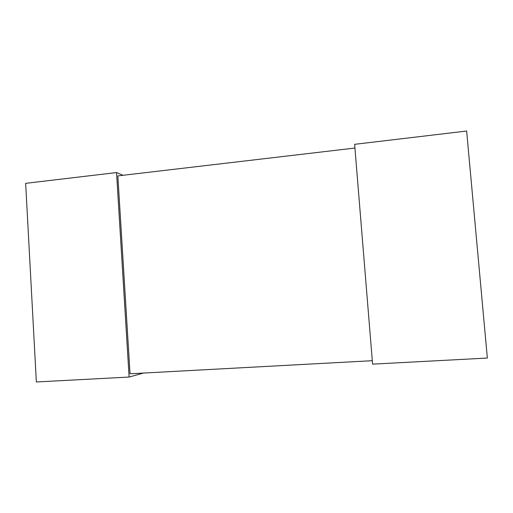 <?xml version="1.0" encoding="UTF-8"?>
<svg xmlns="http://www.w3.org/2000/svg" width="513" height="513" viewBox="0 0 513 513"><rect width="100%" height="100%" fill="white"/><g stroke="black" fill="none" stroke-linecap="round" stroke-linejoin="round"><path stroke-width="0.77" d="M354.938 148.045L117.843 175.901L130.039 373.785L372.31 360.697M122.998 175.299L116.534 172.567L25.65 183.346L36.352 381.961L129.116 377.049L143.473 373.06M129.116 377.049L116.534 172.567M372.592 364.14L487.35 358.055L466.644 131.039L354.63 144.326L372.592 364.14"/></g></svg>
